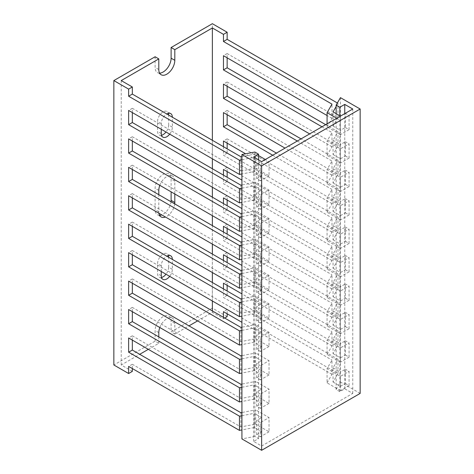 <?xml version="1.0" encoding="UTF-8"?>
<svg xmlns="http://www.w3.org/2000/svg" width="474" height="474" viewBox="0 0 474 474"><rect width="100%" height="100%" fill="white"/><g stroke="black" fill="none" stroke-linecap="round" stroke-linejoin="round"><path stroke-width="0.36" stroke-dasharray="2.37 1.78" d="M360.151 393.42L340.445 382.044L336.137 389.51L339.828 391.643L344.758 388.799L352.763 393.42L261.63 446.034L253.626 441.413L258.549 438.569L254.858 436.436L254.858 152.036M254.858 436.436L241.924 438.924M258.549 438.569L258.549 159.857M253.626 441.413L253.626 157.013M261.63 446.034L261.63 161.634L256.707 164.478L260.398 166.611L269.019 161.634L265.322 159.501M352.763 393.42L352.763 109.02M344.758 388.799L344.758 113.642M339.828 391.643L339.828 115.775M336.137 389.51L336.137 113.642M340.445 382.044L340.445 97.644M159.821 327.528A11.323 6.535 -60 0 1 172.465 318.208A11.323 6.535 -60 0 1 174.811 323.387L174.811 334.051L188.972 325.875M197.593 320.898L212.37 312.366L223.455 318.765L224.688 318.054M174.811 334.051L171.114 331.919L212.37 308.1L212.37 23.7M227.147 316.632L212.37 308.1M148.332 349.338L158.802 343.295L155.105 341.161L113.849 364.98M132.323 371.379L121.237 364.98L139.712 354.315M227.147 86.268L227.147 82.002L337.98 145.992L333.056 154.524L333.056 140.304L337.98 131.772L325.668 124.662M337.98 145.992L337.98 131.772M227.147 114.708L227.147 110.442L337.98 174.432L333.056 182.964L333.056 168.744L337.98 160.212L301.037 138.882M337.98 174.432L337.98 160.212M227.147 143.148L227.147 138.882L337.98 202.872L333.056 211.404L333.056 197.184L337.98 188.652L276.407 153.102M337.98 202.872L337.98 188.652M227.147 171.588L227.147 167.322L337.98 231.312L333.056 239.844L333.056 225.624L337.98 217.092L227.147 153.102L227.147 148.836M337.98 231.312L337.98 217.092M227.147 200.028L227.147 195.762L337.98 259.752L333.056 268.284L333.056 254.064L337.98 245.532L227.147 181.542L227.147 177.276M337.98 259.752L337.98 245.532M227.147 228.468L227.147 224.202L337.98 288.192L333.056 296.724L333.056 282.504L337.98 273.972L227.147 209.982L227.147 205.716M337.98 288.192L337.98 273.972M227.147 256.908L227.147 252.642L337.98 316.632L333.056 325.164L333.056 310.944L337.98 302.412L227.147 238.422L227.147 234.156M337.98 316.632L337.98 302.412M227.147 285.348L227.147 281.082L337.98 345.072L333.056 353.604L333.056 339.384L337.98 330.852L227.147 266.862L227.147 262.596M337.98 345.072L337.98 330.852M227.147 313.788L227.147 309.522L337.98 373.512L333.056 382.044L333.056 367.824L337.98 359.292L227.147 295.302L227.147 291.036M337.98 373.512L337.98 359.292M333.056 154.524L340.445 158.79L340.445 144.57L333.056 140.304M333.056 182.964L340.445 187.23L340.445 173.01L333.056 168.744M333.056 211.404L340.445 215.67L340.445 201.45L333.056 197.184M333.056 239.844L340.445 244.11L340.445 229.89L333.056 225.624M333.056 268.284L340.445 272.55L340.445 258.33L333.056 254.064M333.056 296.724L340.445 300.99L340.445 286.77L333.056 282.504M333.056 325.164L340.445 329.43L340.445 315.21L333.056 310.944M333.056 353.604L340.445 357.87L340.445 343.65L333.056 339.384M333.056 382.044L340.445 386.31L340.445 372.09L333.056 367.824M340.445 158.79L345.368 155.946L345.368 141.726L340.445 144.57M340.445 187.23L345.368 184.386L345.368 170.166L340.445 173.01M340.445 215.67L345.368 212.826L345.368 198.606L340.445 201.45M340.445 244.11L345.368 241.266L345.368 227.046L340.445 229.89M340.445 272.55L345.368 269.706L345.368 255.486L340.445 258.33M340.445 300.99L345.368 298.146L345.368 283.926L340.445 286.77M340.445 329.43L345.368 326.586L345.368 312.366L340.445 315.21M340.445 357.87L345.368 355.026L345.368 340.806L340.445 343.65M340.445 386.31L345.368 383.466L345.368 369.246L340.445 372.09M345.368 155.946L349.065 158.079L349.065 143.859L345.368 141.726M345.368 184.386L349.065 186.519L349.065 172.299L345.368 170.166M345.368 212.826L349.065 214.959L349.065 200.739L345.368 198.606M345.368 241.266L349.065 243.399L349.065 229.179L345.368 227.046M345.368 269.706L349.065 271.839L349.065 257.619L345.368 255.486M345.368 298.146L349.065 300.279L349.065 286.059L345.368 283.926M345.368 326.586L349.065 328.719L349.065 314.499L345.368 312.366M345.368 355.026L349.065 357.159L349.065 342.939L345.368 340.806M345.368 383.466L349.065 385.599L349.065 371.379L345.368 369.246M349.065 158.079L340.445 163.056L340.445 148.836L349.065 143.859M349.065 186.519L340.445 191.496L340.445 177.276L349.065 172.299M349.065 214.959L340.445 219.936L340.445 205.716L349.065 200.739M349.065 243.399L340.445 248.376L340.445 234.156L349.065 229.179M349.065 271.839L340.445 276.816L340.445 262.596L349.065 257.619M349.065 300.279L340.445 305.256L340.445 291.036L349.065 286.059M349.065 328.719L340.445 333.696L340.445 319.476L349.065 314.499M349.065 357.159L340.445 362.136L340.445 347.916L349.065 342.939M349.065 385.599L340.445 390.576L340.445 376.356L349.065 371.379M340.445 163.056L327.078 155.336L327.078 141.116L340.445 148.836M340.445 191.496L327.078 183.776L327.078 169.556L340.445 177.276M340.445 219.936L327.078 212.216L327.078 197.996L340.445 205.716M340.445 248.376L327.078 240.656L327.078 226.436L340.445 234.156M340.445 276.816L327.078 269.102L327.078 254.876L340.445 262.596M340.445 305.256L327.078 297.542L327.078 283.322L340.445 291.036M340.445 333.696L327.078 325.982L327.078 311.762L340.445 319.476M340.445 362.136L327.078 354.422L327.078 340.202L340.445 347.916M340.445 390.576L327.078 382.862L327.078 368.642L340.445 376.356M327.078 155.336L332.001 146.804L332.001 132.584L327.078 141.116M327.078 183.776L332.001 175.244L332.001 161.024L327.078 169.556M327.078 212.216L332.001 203.684L332.001 189.464L327.078 197.996M327.078 240.656L332.001 232.124L332.001 217.904L327.078 226.436M327.078 269.102L332.001 260.57L332.001 246.35L327.078 254.876M327.078 297.542L332.001 289.01L332.001 274.79L327.078 283.322M327.078 325.982L332.001 317.45L332.001 303.23L327.078 311.762M327.078 354.422L332.001 345.89L332.001 331.67L327.078 340.202M327.078 382.862L332.001 374.33L332.001 360.11L327.078 368.642M132.323 141.015L132.323 136.749L240.875 199.418L255.652 196.574L255.652 182.354L241.924 184.996M240.875 199.418L240.875 185.198M132.323 169.455L132.323 165.189L240.875 227.858L255.652 225.014L255.652 210.794L241.924 213.436M240.875 227.858L240.875 213.638M132.323 197.895L132.323 193.629L240.875 256.298L255.652 253.454L255.652 239.234L241.924 241.876M240.875 256.298L240.875 242.078M132.323 226.335L132.323 222.069L240.875 284.738L255.652 281.894L255.652 267.674L241.924 270.316M240.875 284.738L240.875 270.518M132.323 254.775L132.323 250.509L240.875 313.178L255.652 310.334L255.652 296.114L241.924 298.756M240.875 313.178L240.875 298.958M132.323 283.215L132.323 278.949L240.875 341.618L255.652 338.774L255.652 324.554L241.924 327.196M240.875 341.618L240.875 327.398M132.323 311.655L132.323 307.389L240.875 370.058L255.652 367.214L255.652 352.994L241.924 355.636M240.875 370.058L240.875 355.838M132.323 340.095L132.323 335.829L240.875 398.504L255.652 395.66L255.652 381.434L241.924 384.076M240.875 398.504L240.875 384.278M132.323 368.535L132.323 364.269L240.875 426.944L255.652 424.1L255.652 409.88L241.924 412.516M240.875 426.944L240.875 412.724M255.652 196.574L269.019 204.294L269.019 190.074L255.652 182.354M255.652 225.014L269.019 232.734L269.019 218.514L255.652 210.794M255.652 253.454L269.019 261.174L269.019 246.954L255.652 239.234M255.652 281.894L269.019 289.614L269.019 275.394L255.652 267.674M255.652 310.334L269.019 318.054L269.019 303.834L255.652 296.114M255.652 338.774L269.019 346.494L269.019 332.274L255.652 324.554M255.652 367.214L269.019 374.934L269.019 360.714L255.652 352.994M255.652 395.66L269.019 403.374L269.019 389.154L255.652 381.434M255.652 424.1L269.019 431.814L269.019 417.594L255.652 409.88M269.019 204.294L260.398 209.271L260.398 195.051L269.019 190.074M269.019 232.734L260.398 237.711L260.398 223.491L269.019 218.514M269.019 261.174L260.398 266.151L260.398 251.931L269.019 246.954M269.019 289.614L260.398 294.591L260.398 280.371L269.019 275.394M269.019 318.054L260.398 323.031L260.398 308.811L269.019 303.834M269.019 346.494L260.398 351.471L260.398 337.251L269.019 332.274M269.019 374.934L260.398 379.911L260.398 365.691L269.019 360.714M269.019 403.374L260.398 408.351L260.398 394.131L269.019 389.154M269.019 431.814L260.398 436.791L260.398 422.571L269.019 417.594M260.398 209.271L256.707 207.138L256.707 192.918L260.398 195.051M260.398 237.711L256.707 235.578L256.707 221.358L260.398 223.491M260.398 266.151L256.707 264.018L256.707 249.798L260.398 251.931M260.398 294.591L256.707 292.458L256.707 278.238L260.398 280.371M260.398 323.031L256.707 320.898L256.707 306.678L260.398 308.811M260.398 351.471L256.707 349.338L256.707 335.118L260.398 337.251M260.398 379.911L256.707 377.778L256.707 363.558L260.398 365.691M260.398 408.351L256.707 406.218L256.707 391.998L260.398 394.131M260.398 436.791L256.707 434.658L256.707 420.438L260.398 422.571M256.707 207.138L261.63 204.294L261.63 190.074L256.707 192.918M256.707 235.578L261.63 232.734L261.63 218.514L256.707 221.358M256.707 264.018L261.63 261.174L261.63 246.954L256.707 249.798M256.707 292.458L261.63 289.614L261.63 275.394L256.707 278.238M256.707 320.898L261.63 318.054L261.63 303.834L256.707 306.678M256.707 349.338L261.63 346.494L261.63 332.274L256.707 335.118M256.707 377.778L261.63 374.934L261.63 360.714L256.707 363.558M256.707 406.218L261.63 403.374L261.63 389.154L256.707 391.998M256.707 434.658L261.63 431.814L261.63 417.594L256.707 420.438M261.63 204.294L254.242 200.028L254.242 185.808L261.63 190.074M261.63 232.734L254.242 228.468L254.242 214.248L261.63 218.514M261.63 261.174L254.242 256.908L254.242 242.688L261.63 246.954M261.63 289.614L254.242 285.348L254.242 271.128L261.63 275.394M261.63 318.054L254.242 313.788L254.242 299.568L261.63 303.834M261.63 346.494L254.242 342.228L254.242 328.008L261.63 332.274M261.63 374.934L254.242 370.668L254.242 356.448L261.63 360.714M261.63 403.374L254.242 399.108L254.242 384.888L261.63 389.154M261.63 431.814L254.242 427.548L254.242 413.328L261.63 417.594M241.924 188.178L254.242 185.808M254.242 200.028L241.924 202.398M241.924 216.618L254.242 214.248M254.242 228.468L241.924 230.838M241.924 245.058L254.242 242.688M254.242 256.908L241.924 259.278M241.924 273.498L254.242 271.128M254.242 285.348L241.924 287.718M241.924 301.938L254.242 299.568M254.242 313.788L241.924 316.158M241.924 330.378L254.242 328.008M254.242 342.228L241.924 344.598M241.924 358.818L254.242 356.448M254.242 370.668L241.924 373.038M241.924 387.258L254.242 384.888M254.242 399.108L241.924 401.478M241.924 415.698L254.242 413.328M254.242 427.548L241.924 429.918M227.147 57.828L227.147 53.562L337.98 117.552L337.98 103.332L337.364 102.977M336.137 106.532L337.98 103.332M337.98 117.552L333.056 126.084L333.056 111.864M340.445 116.13L340.445 130.35L345.368 127.506L345.368 113.286L340.445 116.13M333.056 126.084L340.445 130.35M345.368 127.506L349.065 129.639L349.065 115.419L345.368 113.286M349.065 129.639L340.445 134.616L340.445 120.396L349.065 115.419M336.753 118.263L340.445 120.396M340.445 134.616L327.078 126.896L327.078 123.844M327.078 126.896L332.001 118.364L332.001 104.144M212.37 312.366L212.37 310.944M212.37 300.99L212.37 282.504M212.37 272.55L212.37 254.064M212.37 244.11L212.37 225.624M212.37 215.67L212.37 197.184M212.37 187.23L212.37 168.744M212.37 158.79L212.37 140.304M223.455 317.343L223.455 318.765M332.001 374.33L241.924 322.32M223.455 288.903L223.455 297.435L332.001 360.11M332.001 345.89L241.924 293.88M223.455 260.463L223.455 268.995L332.001 331.67M332.001 317.45L241.924 265.44M223.455 232.023L223.455 240.555L332.001 303.23M332.001 289.01L241.924 237M223.455 203.583L223.455 212.115L332.001 274.79M332.001 260.57L241.924 208.56M223.455 175.143L223.455 183.675L332.001 246.35M332.001 232.124L241.924 180.12M223.455 146.703L223.455 155.235L332.001 217.904M332.001 203.684L245.621 153.813M272.71 155.235L332.001 189.464M332.001 175.244L285.028 148.125M297.34 141.015L332.001 161.024M332.001 146.804L309.658 133.905M321.97 126.795L332.001 132.584M332.001 118.364L327.078 115.52M121.237 364.98L121.237 80.58M158.802 343.295L158.802 336.896M172.346 127.151L168.655 125.018L168.655 115.064L172.346 117.197L172.346 127.151A7.839 4.527 -60 0 1 169.692 134.148M161.261 129.284L161.261 123.596A7.839 4.527 -60 0 1 166.807 113.997M159.821 185.328A11.323 6.535 -60 0 1 172.465 176.002A11.323 6.535 -60 0 1 174.811 181.187L174.811 193.984M174.728 203.891A11.323 6.535 -60 0 1 165.462 217.027M158.914 213.247A11.323 6.535 -60 0 1 158.802 211.76L158.802 194.696M172.346 269.351L168.655 267.218L168.655 257.264L172.346 259.397L172.346 269.351A7.839 4.527 -60 0 1 169.692 276.348M161.261 271.483L161.261 265.796A7.839 4.527 -60 0 1 166.807 256.197M132.323 112.575L132.323 108.309L240.875 170.978L240.875 156.758M240.875 170.978L255.652 168.134L255.652 153.914L241.924 156.556M258.549 155.591L255.652 153.914M255.652 168.134L269.019 175.854L269.019 161.634M269.019 175.854L260.398 180.831L260.398 166.611M260.398 180.831L256.707 178.698L256.707 164.478M256.707 178.698L261.63 175.854L261.63 161.634L254.242 157.368L254.242 171.588L241.924 173.958M261.63 175.854L254.242 171.588M241.924 159.738L254.242 157.368M155.105 341.161L155.105 330.496A11.323 6.535 -60 0 1 160.046 319.103A11.323 6.535 -60 0 1 168.774 316.075A11.323 6.535 -60 0 1 171.114 321.254L171.114 331.919M159.608 73.138A11.323 6.535 -60 0 1 157.451 72.611A11.323 6.535 -60 0 1 155.105 67.427L155.105 56.761M161.504 135.268A7.839 4.527 -60 0 1 159.193 135.007A7.839 4.527 -60 0 1 157.569 131.417L157.569 121.463A7.839 4.527 -60 0 1 160.988 113.576A7.839 4.527 -60 0 1 167.032 111.473A7.839 4.527 -60 0 1 168.412 113.345M168.655 125.018A7.839 4.527 -60 0 1 165.995 132.015M159.608 215.338A11.323 6.535 -60 0 1 157.451 214.811A11.323 6.535 -60 0 1 155.105 209.627L155.105 188.297A11.323 6.535 -60 0 1 160.046 176.903A11.323 6.535 -60 0 1 168.774 173.869A11.323 6.535 -60 0 1 171.114 179.054L171.114 191.852M171.031 201.758A11.323 6.535 -60 0 1 161.764 214.894M161.504 277.468A7.839 4.527 -60 0 1 159.193 277.207A7.839 4.527 -60 0 1 157.569 273.617L157.569 263.663A7.839 4.527 -60 0 1 160.988 255.776A7.839 4.527 -60 0 1 167.032 253.679A7.839 4.527 -60 0 1 168.412 255.545M168.655 267.218A7.839 4.527 -60 0 1 165.995 274.215M132.323 364.269L128.632 366.402M227.147 309.522L223.455 311.655M132.323 335.829L128.632 337.962M132.323 307.389L128.632 309.522M132.323 278.949L128.632 281.082M132.323 250.509L128.632 252.642M132.323 222.069L128.632 224.202M132.323 193.629L128.632 195.762M132.323 165.189L128.632 167.322M132.323 136.749L128.632 138.882M132.323 108.309L128.632 110.442M227.147 295.302L223.455 297.435M227.147 281.082L223.455 283.215M227.147 266.862L223.455 268.995M227.147 252.642L223.455 254.775M227.147 238.422L223.455 240.555M227.147 224.202L223.455 226.335M227.147 209.982L223.455 212.115M227.147 195.762L223.455 197.895M227.147 181.542L223.455 183.675M227.147 167.322L223.455 169.455M227.147 153.102L223.455 155.235M227.147 138.882L223.455 141.015M227.147 110.442L223.455 112.575M227.147 82.002L223.455 84.135M227.147 53.562L223.455 55.695M174.811 323.387L171.114 321.254M158.802 332.63L155.105 330.496M161.261 275.75L157.569 273.617M161.261 265.796L157.569 263.663M174.811 181.187L171.114 179.054M158.802 211.76L155.105 209.627M158.802 190.429L155.105 188.297M161.261 133.55L157.569 131.417M161.261 123.596L157.569 121.463M158.802 69.559L155.105 67.427M172.465 318.208L168.774 316.075M162.884 279.34L159.193 277.207M170.723 255.812L167.032 253.679M161.142 216.944L157.451 214.811M172.465 176.002L168.774 173.869M162.884 137.14L159.193 135.007M170.723 113.606L167.032 111.473M161.142 74.744L157.451 72.611"/><path stroke-width="0.71" d="M261.63 165.9L360.151 109.02L340.445 97.644L336.137 105.11L339.828 107.243L344.758 104.398L352.763 109.02L261.63 161.634L253.626 157.013L258.549 154.168L254.858 152.036L241.924 154.524L261.63 165.9L261.63 450.3L360.151 393.42L360.151 109.02M261.63 450.3L241.924 438.924L241.924 154.524M258.549 159.857L258.549 154.168M344.758 113.642L344.758 104.398M339.828 115.775L339.828 107.243M336.137 113.642L336.137 105.11M188.972 325.875L197.593 320.898M227.147 313.788L227.147 316.632L224.688 318.054M212.37 140.304L212.37 27.966L174.811 49.651L171.114 47.519L171.114 58.184A11.323 6.535 -60 0 1 159.608 73.138M212.37 27.966L223.455 34.365L223.455 41.475L332.001 104.144L327.078 112.676L336.753 118.263M337.364 102.977L227.147 39.342L227.147 32.232L223.455 34.365M227.147 32.232L212.37 23.7L171.114 47.519M139.712 354.315L148.332 349.338M132.323 368.535L132.323 371.379L128.632 373.512L113.849 364.98L113.849 80.58L128.632 89.112L128.632 96.222L239.465 160.212L241.924 159.738M113.849 80.58L155.105 56.761L158.802 58.895L121.237 80.58L132.323 86.979L128.632 89.112M241.924 184.996L240.875 185.198L132.323 122.529L132.323 112.575M241.924 213.436L240.875 213.638L132.323 150.969L132.323 141.015M241.924 241.876L240.875 242.078L132.323 179.409L132.323 169.455M241.924 270.316L240.875 270.518L132.323 207.849L132.323 197.895M241.924 298.756L240.875 298.958L132.323 236.289L132.323 226.335M241.924 327.196L240.875 327.398L132.323 264.729L132.323 254.775M241.924 355.636L240.875 355.838L132.323 293.169L132.323 283.215M241.924 384.076L240.875 384.278L132.323 321.609L132.323 311.655M241.924 412.516L240.875 412.724L132.323 350.049L132.323 340.095M241.924 202.398L239.465 202.872L239.465 188.652L241.924 188.178M241.924 230.838L239.465 231.312L239.465 217.092L241.924 216.618M241.924 259.278L239.465 259.752L239.465 245.532L241.924 245.058M241.924 287.718L239.465 288.192L239.465 273.972L241.924 273.498M241.924 316.158L239.465 316.632L239.465 302.412L241.924 301.938M241.924 344.598L239.465 345.072L239.465 330.852L241.924 330.378M241.924 373.038L239.465 373.512L239.465 359.292L241.924 358.818M241.924 401.478L239.465 401.952L239.465 387.732L241.924 387.258M241.924 429.918L239.465 430.392L239.465 416.172L241.924 415.698M325.668 124.662L227.147 67.782L227.147 57.828M301.037 138.882L227.147 96.222L227.147 86.268M276.407 153.102L227.147 124.662L227.147 114.708M227.147 148.836L227.147 143.148M227.147 177.276L227.147 171.588M227.147 205.716L227.147 200.028M227.147 234.156L227.147 228.468M227.147 262.596L227.147 256.908M227.147 291.036L227.147 285.348M340.445 116.13L333.056 111.864L336.137 106.532M327.078 123.844L327.078 112.676M212.37 310.944L212.37 300.99M212.37 282.504L212.37 272.55M212.37 254.064L212.37 244.11M212.37 225.624L212.37 215.67M212.37 197.184L212.37 187.23M212.37 168.744L212.37 158.79M241.924 322.32L223.455 311.655L223.455 317.343M241.924 293.88L223.455 283.215L223.455 288.903M241.924 265.44L223.455 254.775L223.455 260.463M241.924 237L223.455 226.335L223.455 232.023M241.924 208.56L223.455 197.895L223.455 203.583M241.924 180.12L223.455 169.455L223.455 175.143M245.621 153.813L223.455 141.015L223.455 146.703M285.028 148.125L223.455 112.575L223.455 126.795L272.71 155.235M309.658 133.905L223.455 84.135L223.455 98.355L297.34 141.015M327.078 115.52L223.455 55.695L223.455 69.915L321.97 126.795M174.811 49.651L174.811 60.316A11.323 6.535 -60 0 1 169.87 71.71A11.323 6.535 -60 0 1 161.142 74.744A11.323 6.535 -60 0 1 158.802 69.559L158.802 58.895M158.802 336.896L158.802 332.63A11.323 6.535 -60 0 1 159.821 327.528M169.692 134.148A7.839 4.527 -60 0 1 162.884 137.14A7.839 4.527 -60 0 1 161.261 133.55L161.261 129.284M166.807 113.997A7.839 4.527 -60 0 1 170.723 113.606A7.839 4.527 -60 0 1 172.346 117.197M174.811 193.984L174.811 202.517A11.323 6.535 -60 0 1 174.728 203.891M165.462 217.027A11.323 6.535 -60 0 1 161.142 216.944A11.323 6.535 -60 0 1 158.914 213.247M158.802 194.696L158.802 190.429A11.323 6.535 -60 0 1 159.821 185.328M169.692 276.348A7.839 4.527 -60 0 1 162.884 279.34A7.839 4.527 -60 0 1 161.261 275.75L161.261 271.483M166.807 256.197A7.839 4.527 -60 0 1 170.723 255.812A7.839 4.527 -60 0 1 172.346 259.397M241.924 156.556L240.875 156.758L132.323 94.089L132.323 86.979M265.322 159.501L258.549 155.591M241.924 173.958L239.465 174.432L239.465 160.212M239.465 430.392L128.632 366.402L128.632 373.512M239.465 401.952L128.632 337.962L128.632 352.182L239.465 416.172M239.465 373.512L128.632 309.522L128.632 323.742L239.465 387.732M239.465 345.072L128.632 281.082L128.632 295.302L239.465 359.292M239.465 316.632L128.632 252.642L128.632 266.862L239.465 330.852M239.465 288.192L128.632 224.202L128.632 238.422L239.465 302.412M239.465 259.752L128.632 195.762L128.632 209.982L239.465 273.972M239.465 231.312L128.632 167.322L128.632 181.542L239.465 245.532M239.465 202.872L128.632 138.882L128.632 153.102L239.465 217.092M239.465 174.432L128.632 110.442L128.632 124.662L239.465 188.652M168.412 113.345A7.839 4.527 -60 0 1 168.655 115.064M165.995 132.015A7.839 4.527 -60 0 1 161.504 135.268M171.114 191.852L171.114 200.383A11.323 6.535 -60 0 1 171.031 201.758M161.764 214.894A11.323 6.535 -60 0 1 159.608 215.338M168.412 255.545A7.839 4.527 -60 0 1 168.655 257.264M165.995 274.215A7.839 4.527 -60 0 1 161.504 277.468M132.323 94.089L128.632 96.222M227.147 39.342L223.455 41.475M132.323 350.049L128.632 352.182M132.323 321.609L128.632 323.742M132.323 293.169L128.632 295.302M132.323 264.729L128.632 266.862M132.323 236.289L128.632 238.422M132.323 207.849L128.632 209.982M132.323 179.409L128.632 181.542M132.323 150.969L128.632 153.102M132.323 122.529L128.632 124.662M227.147 124.662L223.455 126.795M227.147 96.222L223.455 98.355M227.147 67.782L223.455 69.915M174.811 202.517L171.114 200.383M174.811 60.316L171.114 58.184"/></g></svg>
